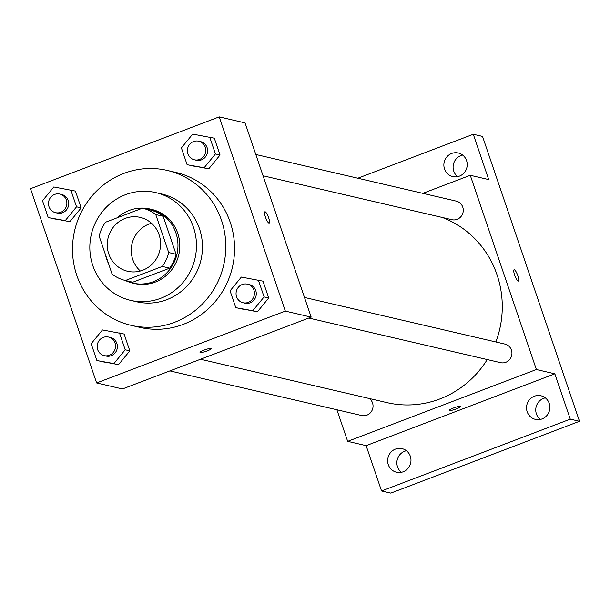 <?xml version="1.0" encoding="UTF-8"?>
<svg xmlns="http://www.w3.org/2000/svg" width="610" height="610" viewBox="0 0 610 610"><rect width="100%" height="100%" fill="white"/><g stroke="black" fill="none" stroke-linecap="round" stroke-linejoin="round"><path stroke-width="0.91" d="M140.361 271A27.663 26.604 103.1 0 1 149.099 224.015A27.663 26.604 103.1 0 1 151.478 223.237M125.103 218.433A27.663 26.604 103.1 0 1 140.193 217.381A27.663 26.604 103.1 0 1 159.835 250.359A27.663 26.604 103.1 0 1 127.65 271.275A27.663 26.604 103.1 0 1 107.291 246.181A27.663 26.604 103.1 0 1 125.103 218.433M99.148 236.108L112.08 274.103A37.157 35.731 103.1 0 0 125.385 280.486L162.298 266.44A37.157 35.731 103.1 0 0 168.696 252.548L155.763 214.56A37.157 35.731 103.1 0 0 142.458 208.17L105.545 222.223A37.157 35.731 103.1 0 0 99.148 236.108M168.696 252.548L176.076 254.271L163.144 216.275L155.763 214.56M163.144 216.275A37.157 35.731 103.1 0 0 149.846 209.886L142.458 208.17M176.076 254.271A37.157 35.731 103.1 0 1 169.679 268.156L162.298 266.44M125.385 280.486L132.767 282.209L169.679 268.156M125.241 280.455A38.041 36.585 -76.9 0 0 132.683 283.093A38.041 36.585 -76.9 0 0 168.49 271.031A38.041 36.585 -76.9 0 0 175.901 232.875A38.041 36.585 -76.9 0 0 149.923 208.994A38.041 36.585 -76.9 0 0 117.372 217.717M105.461 254.66A38.041 36.585 -76.9 0 0 108.496 263.566M149.923 208.994L151.768 209.428A38.041 36.585 103.1 0 1 177.746 233.31A38.041 36.585 103.1 0 1 170.335 271.465A38.041 36.585 103.1 0 1 134.528 283.528L132.683 283.093M193.477 227.316A55.327 53.215 -76.9 0 0 155.687 192.585A55.327 53.215 -76.9 0 0 91.325 234.415A55.327 53.215 -76.9 0 0 130.609 300.364A55.327 53.215 -76.9 0 0 182.687 282.819A55.327 53.215 -76.9 0 0 193.477 227.316M130.609 300.364L136.609 301.767A55.327 53.215 -76.9 0 0 188.688 284.214A55.327 53.215 -76.9 0 0 199.478 228.719A55.327 53.215 -76.9 0 0 161.688 193.98L155.687 192.585M221.491 220.332A79.536 76.494 -76.9 0 0 167.178 170.403A79.536 76.494 -76.9 0 0 74.649 230.534A79.536 76.494 -76.9 0 0 131.127 325.344A79.536 76.494 -76.9 0 0 205.982 300.12A79.536 76.494 -76.9 0 0 221.491 220.332M167.178 170.403L175.947 172.447A79.536 76.494 103.1 0 1 230.26 222.375A79.536 76.494 103.1 0 1 214.75 302.156A79.536 76.494 103.1 0 1 139.896 327.379L131.127 325.344M235.796 307.676L257.428 311.771L268.713 297.977L262.986 281.157L241.354 277.062L230.069 290.856L235.796 307.676L252.807 310.704L264.099 296.902L258.373 280.082M96.898 360.548L118.531 364.643L129.823 350.849L124.097 334.028L102.465 329.934L91.172 343.727L96.898 360.548L113.918 363.575L125.202 349.774L119.476 332.953M96.624 382.943L285.335 311.108L219.211 116.876L30.5 188.711L96.624 382.943L122.465 388.959L311.176 317.124L285.335 311.108M187.125 164.723L208.757 168.817L220.05 155.024L214.323 138.203L192.691 134.108L181.399 147.902L187.125 164.723L204.144 167.75L215.437 153.949L209.71 137.128M48.236 217.595L69.868 221.689L81.153 207.896L75.426 191.075L53.794 186.973L42.509 200.774L48.236 217.595L65.247 220.614L76.54 206.82L70.813 190M311.176 317.124L245.06 122.892L219.211 116.876M264.885 211.777A6.054 1.395 -110.8 0 1 265.106 211.769A6.054 1.395 -110.8 0 1 268.507 217.373A6.054 1.395 -110.8 0 1 269.193 223.085A6.054 1.395 -110.8 0 1 265.739 217.922A6.054 1.395 -110.8 0 1 264.892 211.777A6.054 1.395 -110.8 0 1 265.114 211.769A6.054 1.395 -110.8 0 1 268.499 217.366A6.054 1.395 -110.8 0 1 269.193 223.085M204.129 350.087A6.054 0.9 -18.8 0 1 211.472 348.516A6.054 0.9 -18.8 0 1 206.035 351.314A6.054 0.9 -18.8 0 1 200.019 352.412A6.054 0.9 -18.8 0 1 204.129 350.087M211.472 348.508A6.054 0.9 -18.8 0 1 206.035 351.314A6.054 0.9 -18.8 0 1 200.019 352.412M442.25 217.457A96.83 93.124 103.1 0 1 495.869 341.966M487.23 359.557A96.83 93.124 103.1 0 1 387.022 402.63L200.53 359.244M304.474 297.436L504.905 344.07A9.546 9.18 103.1 0 1 511.683 355.447A9.546 9.18 103.1 0 1 500.581 362.66L308.782 318.039M255.811 154.482L456.242 201.117A9.546 9.18 103.1 0 1 463.02 212.493A9.546 9.18 103.1 0 1 451.918 219.707L263.055 175.764M369.385 398.528A9.546 9.18 103.1 0 1 361.684 415.532L169.885 370.903M336.911 409.767L347.669 441.358L536.381 369.523L470.264 175.291L422.837 193.347M347.669 441.358L366.13 445.651L381.555 490.974L390.789 493.124L579.5 421.289L570.274 419.139L554.841 373.816L536.381 369.523M579.5 421.289L482.525 136.411L473.291 134.269L357.826 178.219M470.264 175.291L488.717 179.584L473.291 134.269M514.085 269.757A6.054 1.395 -110.8 0 1 514.306 269.75A6.054 1.395 -110.8 0 1 517.707 275.354A6.054 1.395 -110.8 0 1 518.393 281.073A6.054 1.395 -110.8 0 1 514.939 275.911A6.054 1.395 -110.8 0 1 514.093 269.757A6.054 1.395 -110.8 0 1 514.314 269.75A6.054 1.395 -110.8 0 1 517.699 275.346A6.054 1.395 -110.8 0 1 518.393 281.073M366.13 445.651L554.841 373.816M453.329 408.067A6.054 0.9 -18.8 0 1 460.672 406.496A6.054 0.9 -18.8 0 1 455.235 409.302A6.054 0.9 -18.8 0 1 449.219 410.4A6.054 0.9 -18.8 0 1 453.329 408.067M460.672 406.496A6.054 0.9 -18.8 0 1 455.235 409.295A6.054 0.9 -18.8 0 1 449.219 410.393M527.177 411.773A12.116 11.651 103.1 0 1 529.541 399.619A12.116 11.651 103.1 0 1 540.94 395.776A12.116 11.651 103.1 0 1 549.549 410.217A12.116 11.651 103.1 0 1 535.45 419.383A12.116 11.651 103.1 0 1 527.177 411.773M388.28 464.645A12.116 11.651 103.1 0 1 390.644 452.49A12.116 11.651 103.1 0 1 402.051 448.647A12.116 11.651 103.1 0 1 410.652 463.089A12.116 11.651 103.1 0 1 396.553 472.254A12.116 11.651 103.1 0 1 388.28 464.645M381.555 490.974L570.274 419.139M444.522 168.985A12.116 11.651 103.1 0 1 446.886 156.831A12.116 11.651 103.1 0 1 458.293 152.988A12.116 11.651 103.1 0 1 466.894 167.43A12.116 11.651 103.1 0 1 452.795 176.595A12.116 11.651 103.1 0 1 444.522 168.985M406.428 450.744A12.116 11.651 -76.9 0 0 397.514 466.795A12.116 11.651 -76.9 0 0 401.411 472.308M462.67 155.077A12.116 11.651 -76.9 0 0 453.756 171.135A12.116 11.651 -76.9 0 0 457.653 176.648M545.317 397.872A12.116 11.651 -76.9 0 0 536.404 413.923A12.116 11.651 -76.9 0 0 540.3 419.436M59.841 194.071L61.686 194.499A9.546 9.18 103.1 0 1 68.465 205.875A9.546 9.18 103.1 0 1 57.363 213.096L55.518 212.661A9.546 9.18 103.1 0 1 54.633 194.43A9.546 9.18 103.1 0 1 66.62 205.448A9.546 9.18 103.1 0 1 55.518 212.661M52.849 218.67L65.247 220.614M69.868 221.689L81.153 207.896L76.54 206.82M81.153 207.896L75.426 191.075M108.504 337.025L110.349 337.452A9.546 9.18 103.1 0 1 117.128 348.829A9.546 9.18 103.1 0 1 106.026 356.049L104.18 355.615A9.546 9.18 103.1 0 1 103.303 337.383A9.546 9.18 103.1 0 1 115.282 348.401A9.546 9.18 103.1 0 1 104.18 355.615M101.512 361.623L113.918 363.575M118.531 364.643L129.823 350.849L125.202 349.774M129.823 350.849L124.097 334.028M198.738 141.2L200.583 141.627A9.546 9.18 103.1 0 1 207.362 153.003A9.546 9.18 103.1 0 1 196.252 160.224L194.407 159.79A9.546 9.18 103.1 0 1 193.53 141.558A9.546 9.18 103.1 0 1 205.509 152.576A9.546 9.18 103.1 0 1 194.407 159.79M191.738 165.798L204.144 167.75M208.757 168.817L220.05 155.024L215.437 153.949M220.05 155.024L214.323 138.203M247.401 284.153L249.246 284.58A9.546 9.18 103.1 0 1 256.025 295.957A9.546 9.18 103.1 0 1 244.923 303.178L243.077 302.743A9.546 9.18 103.1 0 1 242.193 284.519A9.546 9.18 103.1 0 1 254.179 295.53A9.546 9.18 103.1 0 1 243.077 302.743M240.409 308.752L252.807 310.704M257.428 311.771L268.713 297.977L264.099 296.902M268.713 297.977L262.986 281.157"/></g></svg>
